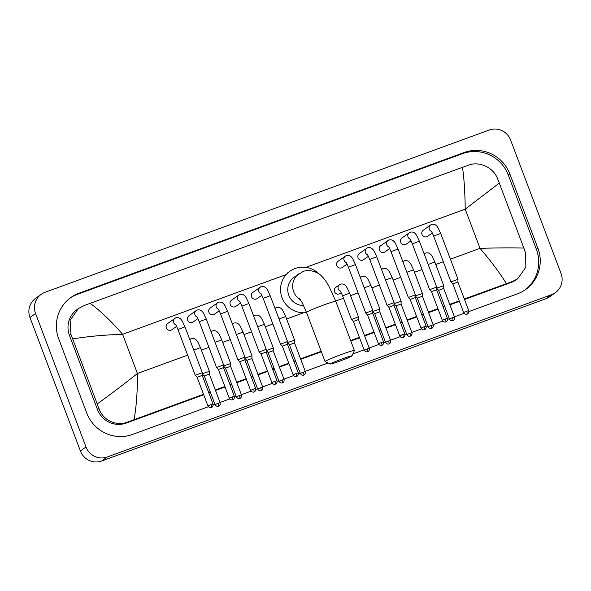 <?xml version="1.0" encoding="UTF-8"?>
<svg xmlns="http://www.w3.org/2000/svg" width="591" height="591" viewBox="0 0 591 591"><rect width="100%" height="100%" fill="white"/><g stroke="black" fill="none" stroke-linecap="round" stroke-linejoin="round"><path stroke-width="0.89" d="M555.392 292.663L549.793 296.689A16.711 16.356 -125.7 0 1 545.944 298.721L101.696 460.995A16.711 16.356 -125.7 0 1 80.413 451.007L29.971 317.53A16.711 16.356 -125.7 0 1 35.608 298.337L41.207 294.311A16.711 16.356 -125.7 0 1 45.056 292.279L489.304 130.005A16.711 16.356 -125.7 0 1 510.587 139.993L561.029 273.47A16.711 16.356 -125.7 0 1 551.543 294.702L107.296 456.976A16.711 16.356 -125.7 0 1 86.013 446.988L35.571 313.511A16.711 16.356 -125.7 0 1 41.207 294.311M468.899 311.568L517.502 293.808A35.933 35.165 54.3 0 0 525.776 289.435A35.933 35.165 54.3 0 0 537.891 248.161L509.87 174.013A35.933 35.165 54.3 0 0 464.112 152.53L79.098 293.166A35.933 35.165 54.3 0 0 70.824 297.546A35.933 35.165 54.3 0 0 58.701 338.813L86.722 412.969A35.933 35.165 54.3 0 0 132.487 434.451L208.401 406.719M213.196 404.968L214.939 404.333M220.044 402.464L229.707 398.94M234.501 397.182L236.245 396.546M241.35 394.685L251.02 391.153M255.814 389.403L257.558 388.767M262.655 386.898L272.325 383.367M277.12 381.616L278.863 380.981M283.968 379.119L293.631 375.588M298.433 373.83L300.176 373.194M305.274 371.333L328.153 362.977M352.827 353.965L364.1 349.842M369.198 347.981L378.868 344.45M383.662 342.699L385.406 342.063M390.511 340.202L400.173 336.671M404.975 334.912L406.711 334.277M411.816 332.415L421.486 328.884M426.281 327.133L428.024 326.498M433.129 324.629L442.792 321.098M447.586 319.347L449.33 318.712M454.435 316.85L464.105 313.319M525 289.974A35.933 35.165 54.3 0 0 536.355 249.269L508.334 175.113A35.933 35.165 54.3 0 0 462.576 153.638L77.561 294.274A35.933 35.165 54.3 0 0 70.056 298.108M203.54 394.286L127.656 422.04C116.405 426.658 102.605 420.068 98.97 408.521L70.95 334.366L70.122 320.233L78.359 308.591L77.081 309.514A22.561 22.081 54.3 0 0 69.472 335.422L97.493 409.578A22.561 22.081 54.3 0 0 126.23 423.067L203.718 394.758M208.822 392.897L210.403 392.321M215.501 390.459L225.023 386.979M230.128 385.11L231.709 384.534M236.814 382.673L246.336 379.193M251.434 377.331L253.014 376.755M258.119 374.886L267.642 371.407M272.747 369.545L274.327 368.969M279.425 367.107L288.955 363.628M294.052 361.766L295.633 361.182M300.738 359.321L321.371 351.785M350.81 341.029L359.557 337.838M364.662 335.969L374.184 332.489M379.289 330.628L380.87 330.051M385.967 328.19L395.497 324.71M400.595 322.841L402.175 322.265M407.28 320.403L416.803 316.924M421.908 315.062L423.488 314.486M428.586 312.617L438.108 309.137M443.213 307.276L444.794 306.699M449.899 304.838L459.421 301.358M464.519 299.497L511.237 282.432A22.561 22.081 54.3 0 0 516.438 279.676L517.716 278.76L512.67 281.405L464.341 299.016M506.443 283.636C499.964 273.131 491.151 261.37 480.01 248.346C497.851 247.821 512.463 247.725 523.855 248.072L525.525 252.704L525.864 267.191L517.716 278.76M459.237 300.878L449.714 304.358M444.609 306.219L443.036 306.803M437.931 308.665L428.409 312.144M423.304 314.006L421.723 314.582M416.618 316.444L407.096 319.923M401.998 321.792L400.417 322.368M395.313 324.23L385.79 327.71M380.685 329.571L379.104 330.147M374.007 332.016L364.484 335.496M359.38 337.358L350.626 340.556M321.194 351.305L300.553 358.84M295.456 360.709L293.875 361.286M288.77 363.147L279.248 366.627M274.143 368.489L272.562 369.072M267.464 370.934L257.942 374.413M252.837 376.275L251.256 376.851M246.151 378.713L236.629 382.192M231.532 384.061L229.951 384.638M224.846 386.499L215.323 389.979M210.219 391.84L208.638 392.417M78.359 308.591L83.708 305.739L90.157 303.338C100.588 311.006 111.404 321.334 122.603 334.307C104.718 334.868 88.096 336.405 72.745 338.902M523.855 248.072L499.299 183.092L465.206 209.162C465.006 192.164 464.098 178.223 462.494 167.334L90.157 303.338M462.494 167.334L468.722 165.096C479.242 161.003 493.315 167.401 497.504 178.548L499.299 183.092M97.301 403.889C110.066 394.736 123.438 384.608 137.415 373.497C137.555 390.533 136.455 405.914 134.105 419.647M343.127 358.552A11.488 0.628 159.3 0 0 330.48 364.019A11.488 0.628 159.3 0 0 339.278 361.315A11.488 0.628 159.3 0 0 351.948 355.908A11.488 0.628 159.3 0 0 343.127 358.552M330.48 364.019L325.109 361.603A15.669 0.85 -20.7 0 1 325.072 361.566A15.669 0.85 -20.7 0 1 342.352 354.142A15.669 0.85 -20.7 0 1 354.386 350.493A15.669 0.85 -20.7 0 1 354.378 350.544L351.948 355.908M299.644 298.47L302.171 302.622L306.485 312.395A15.669 0.85 159.3 0 1 323.765 304.971A15.669 0.85 159.3 0 1 335.799 301.314L328.803 286C326.542 281.907 324.171 278.642 321.689 276.204C317.5 271.239 307.675 269.149 302.969 271.601L294.059 277.245A15.669 15.329 54.3 0 0 303.604 305.525M306.566 312.595A22.983 22.488 -125.7 0 1 282.04 297.701A22.983 22.488 -125.7 0 1 289.789 271.306A22.983 22.488 -125.7 0 1 319.022 273.973M432.28 232.972L427.67 236.282A3.76 3.679 -125.7 0 1 422.011 234.494A3.76 3.679 -125.7 0 1 423.282 230.172L431.356 224.484C435.789 223.176 437.65 227.299 438.123 227.986L440.679 233.43L433.639 236.09L450.955 281.914L457.936 279.321M457.855 282.01L452.817 283.887L450.955 281.914M468.722 310.607C469.254 313.444 467.016 314.272 467.459 313.969L467.112 314.124A2.719 0.539 69.9 0 0 467.141 314.109A2.719 0.539 -110.1 0 0 466.639 311.243L468.722 310.607L457.899 281.966L457.988 279.255L440.679 233.43M410.974 240.751L406.364 244.068A3.76 3.679 -125.7 0 1 400.705 242.28A3.76 3.679 -125.7 0 1 401.976 237.959L410.051 232.27C414.476 230.955 416.345 235.085 416.81 235.765L419.366 241.217L412.333 243.876L429.65 289.701L436.623 287.1M436.55 289.797L431.511 291.673L429.65 289.701M447.417 318.394C447.948 321.231 445.703 322.051 446.153 321.748L445.806 321.903A2.719 0.539 69.9 0 0 445.828 321.888A2.719 0.539 -110.1 0 0 445.326 319.029L447.417 318.394L436.586 289.745L436.683 287.041L419.366 241.217M389.668 248.538L385.051 251.855A3.76 3.679 -125.7 0 1 379.4 250.059A3.76 3.679 -125.7 0 1 380.663 245.745L388.738 240.049C393.17 238.742 395.039 242.864 395.505 243.551L398.061 249.003L391.02 251.663L408.337 297.48L415.318 294.887M415.237 297.576L410.198 299.452L408.337 297.48M426.104 326.18C426.643 329.01 424.397 329.837 424.84 329.534L424.493 329.689A2.719 0.539 69.9 0 0 424.523 329.675A2.719 0.539 -110.1 0 0 424.02 326.808L426.104 326.18L415.281 297.532L415.377 294.828L398.061 249.003M368.356 256.324L363.746 259.634A3.76 3.679 -125.7 0 1 358.087 257.846A3.76 3.679 -125.7 0 1 359.358 253.524L367.432 247.836C371.857 246.521 373.726 250.65 374.199 251.33L376.748 256.782L369.715 259.442L387.031 305.266L394.005 302.666M393.931 305.362L388.893 307.239L387.031 305.266M404.798 333.959C405.33 336.796 403.092 337.616 403.535 337.321L403.188 337.476A2.719 0.539 69.9 0 0 403.217 337.461A2.719 0.539 -110.1 0 0 402.715 334.595L404.798 333.959L393.975 305.318L394.064 302.607L376.748 256.782M347.05 264.103L342.433 267.42A3.76 3.679 -125.7 0 1 336.781 265.632A3.76 3.679 -125.7 0 1 338.045 261.311L346.127 255.622C350.552 254.307 352.421 258.43 352.886 259.117L355.442 264.569L348.409 267.228L365.718 313.045L372.699 310.452M372.625 313.149L367.587 315.018M261.813 295.241L257.203 298.551A3.76 3.679 -125.7 0 1 251.544 296.763A3.76 3.679 -125.7 0 1 252.815 292.442L260.89 286.753C265.322 285.438 267.184 289.568 267.657 290.247L270.205 295.699L263.172 298.359L280.489 344.184L287.47 341.583M287.389 344.28L282.35 346.156L280.489 344.184M298.256 372.877C298.787 375.713 296.549 376.533 296.992 376.238L296.645 376.393A2.719 0.539 69.9 0 0 296.675 376.378A2.719 0.539 -110.1 0 0 296.172 373.512L298.256 372.877L287.433 344.235L287.522 341.524L270.205 295.699M240.507 303.02L235.89 306.337A3.76 3.679 -125.7 0 1 230.239 304.55A3.76 3.679 -125.7 0 1 231.502 300.228L239.584 294.54C244.009 293.225 245.878 297.354 246.344 298.034L248.9 303.486L241.867 306.145L259.176 351.963L266.157 349.37M266.083 352.066L261.045 353.943L259.183 351.97M276.943 380.663C277.482 383.5 275.236 384.32 275.687 384.017L275.34 384.172A2.719 0.539 69.9 0 0 275.362 384.157A2.719 0.539 -110.1 0 0 274.859 381.298L276.943 380.663L266.12 352.014L266.216 349.311L248.9 303.486M219.202 310.807L214.585 314.124A3.76 3.679 -125.7 0 1 208.926 312.329A3.76 3.679 -125.7 0 1 210.197 308.014L218.271 302.319C222.704 301.011 224.573 305.133 225.038 305.82L227.594 311.272L220.554 313.932L237.87 359.749L244.851 357.156M244.77 359.845L239.732 361.722L237.87 359.749M255.637 388.45C256.169 391.279 253.931 392.106 254.374 391.803L254.027 391.959A2.719 0.539 69.9 0 0 254.056 391.944A2.719 0.539 -110.1 0 0 253.554 389.077L255.637 388.45L244.814 359.801L244.903 357.097M197.889 318.593L193.279 321.903A3.76 3.679 -125.7 0 1 187.62 320.115A3.76 3.679 -125.7 0 1 188.891 315.793L196.966 310.105C201.391 308.79 203.26 312.92 203.725 313.599L206.281 319.051L199.248 321.711L216.565 367.536L223.538 364.935M223.464 367.632L218.426 369.508L216.565 367.536M176.583 326.372L171.966 329.689A3.76 3.679 -125.7 0 1 166.315 327.894A3.76 3.679 -125.7 0 1 167.578 323.58L175.66 317.884C180.085 316.577 181.954 320.699 182.42 321.386L184.976 326.838L177.943 329.497L195.252 375.315L202.233 372.722M202.159 375.411L197.113 377.287L195.259 375.322M213.019 404.015C213.558 406.844 211.312 407.672 211.755 407.369L211.415 407.524A2.719 0.539 69.9 0 0 211.438 407.509A2.719 0.539 -110.1 0 0 210.935 404.65L213.019 404.015L202.196 375.366L202.292 372.662L184.976 326.838M443.723 285.763L436.646 288.098M443.649 288.452L438.611 290.329L436.749 288.364M454.516 317.057C455.048 319.886 452.802 320.714 453.253 320.411L452.905 320.566A2.719 0.539 69.9 0 0 452.928 320.551A2.719 0.539 -110.1 0 0 452.425 317.692L454.516 317.057L443.686 288.408L443.782 285.697L434.843 262.049L428.157 264.473M422.417 293.55L415.34 295.877M422.336 296.239L417.298 298.115L415.436 296.143M433.203 324.836C433.742 327.673 431.496 328.5 431.94 328.197L431.593 328.352A2.719 0.539 69.9 0 0 431.622 328.337A2.719 0.539 -110.1 0 0 431.12 325.471L433.203 324.836L422.38 296.194L422.476 293.483M401.104 301.329L394.027 303.663M401.03 304.025L395.992 305.902M401.075 303.981L401.163 301.262L392.225 277.615L385.539 280.045M379.799 309.115L372.722 311.442M379.725 311.804L374.679 313.681L372.825 311.708M390.585 340.409C391.124 343.238 388.878 344.065 389.329 343.763L388.981 343.918A2.719 0.539 69.9 0 0 389.004 343.903A2.719 0.539 -110.1 0 0 388.501 341.037L390.585 340.409L379.762 311.76L379.858 309.049L370.919 285.401L364.233 287.824M341.214 292.715L340.157 293.476A3.76 3.679 -125.7 0 1 334.506 291.688A3.76 3.679 -125.7 0 1 335.769 287.366L340.29 284.234C344.723 282.919 346.585 287.049 347.057 287.728L349.613 293.18L342.573 295.84L351.512 319.495L353.374 321.467L358.456 319.546L358.545 316.835L351.512 319.487M358.493 316.894L349.613 293.18M358.412 319.591L369.279 348.188L364.196 350.108L353.374 321.46M294.562 340.246L287.485 342.581M294.488 342.943L289.45 344.819L287.588 342.846M305.355 371.54C305.887 374.376 303.648 375.196 304.092 374.893L303.744 375.049A2.719 0.539 69.9 0 0 303.774 375.041A2.719 0.539 -110.1 0 0 303.272 372.175L305.355 371.54L294.532 342.891L294.621 340.18L285.682 316.532L278.996 318.963M266.334 350.559L268.144 352.598L273.219 350.677L273.315 347.966L266.334 350.559M273.182 350.722L284.042 379.326L278.967 381.247L268.137 352.598M251.951 355.812L244.873 358.146M251.869 358.508L246.831 360.384L244.97 358.412M262.736 387.105C263.268 389.942 261.03 390.762 261.473 390.466L261.126 390.621A2.719 0.539 69.9 0 0 261.156 390.607A2.719 0.539 -110.1 0 0 260.653 387.74L262.736 387.105L251.914 358.464L252.002 355.752L243.071 332.098L236.378 334.528M230.638 363.598L223.561 365.932M230.564 366.294L225.526 368.171L223.664 366.198M241.431 394.891C241.963 397.728 239.717 398.548 240.168 398.245L239.82 398.4A2.719 0.539 69.9 0 0 239.85 398.386A2.719 0.539 -110.1 0 0 239.34 395.527L241.431 394.891L230.601 366.243L230.697 363.531L221.758 339.884L215.072 342.315M209.332 371.384L202.255 373.711M209.258 374.073L204.213 375.95L202.351 373.977M220.118 402.678C220.657 405.507 218.411 406.335 218.855 406.032L218.515 406.187A2.719 0.539 69.9 0 0 218.537 406.172A2.719 0.539 -110.1 0 0 218.035 403.306L220.118 402.678L209.295 374.029L209.391 371.318L200.452 347.663L193.767 350.094M450.401 259.168L480.01 248.346L465.206 209.162L305.843 267.376M187.635 355.147L137.415 373.497L122.603 334.307L286.184 274.556M201.383 350.131L208.941 347.368M222.689 342.344L230.254 339.581M243.994 334.558L251.559 331.802M265.307 326.779L272.865 324.016M286.613 318.992L303.611 312.787M335.703 301.063L343.474 298.226M350.537 295.64L358.102 292.877M371.85 287.861L379.407 285.098M393.155 280.075L400.72 277.312M414.468 272.288L422.026 269.533M435.774 264.509L443.331 261.747M35.571 313.511L29.971 317.53M86.013 446.988L80.413 451.007M107.296 456.976L101.696 460.995M551.543 294.702L545.944 298.721M77.561 294.274L79.098 293.166M462.576 153.638L464.112 152.53M508.334 175.113L509.87 174.013M536.355 249.269L537.891 248.161M511.237 282.432L512.67 281.405M126.23 423.067L127.656 422.04M97.493 409.578L98.97 408.521M69.472 335.422L70.95 334.366M298.957 273.729A15.669 15.329 54.3 0 0 300.649 299.925M431.371 231.369A3.76 3.679 -125.7 0 1 430.617 224.905M466.639 311.243L463.64 312.528L452.817 283.887M410.058 239.156A3.76 3.679 -125.7 0 1 409.304 232.691M445.326 319.029L442.334 320.315L431.511 291.666M388.752 246.942A3.76 3.679 -125.7 0 1 387.999 240.478M424.02 326.808L421.021 328.101L410.198 299.452M367.439 254.721A3.76 3.679 -125.7 0 1 366.693 248.257M402.715 334.595L399.715 335.88L388.893 307.231M378.41 343.666C379.865 346.127 382.082 345.292 381.55 345.351L381.882 345.255A2.719 0.539 69.9 0 1 381.882 345.255L382.229 345.1C381.779 345.403 384.024 344.583 383.485 341.746L378.41 343.666L367.58 315.018L365.726 313.053M381.904 345.24A2.719 0.539 -110.1 0 0 381.402 342.381M346.134 262.507A3.76 3.679 -125.7 0 1 345.38 256.043M260.897 293.638A3.76 3.679 -125.7 0 1 260.151 287.174M296.172 373.512L293.173 374.797L282.35 346.156M239.591 301.425A3.76 3.679 -125.7 0 1 238.838 294.961M274.859 381.298L271.867 382.584L261.037 353.935M218.286 309.211A3.76 3.679 -125.7 0 1 217.532 302.747M253.554 389.077L250.554 390.363L239.732 361.722M232.241 396.864A2.719 0.539 -110.1 0 1 232.751 399.73A2.719 0.539 69.9 0 1 232.721 399.738L233.068 399.59C232.618 399.885 234.863 399.065 234.332 396.229L229.249 398.149L218.426 369.501M196.973 316.99A3.76 3.679 -125.7 0 1 196.219 310.526M175.667 324.777A3.76 3.679 -125.7 0 1 174.914 318.313M210.935 404.65L207.936 405.936L197.113 377.287M424.212 254.034A3.76 3.679 -125.7 0 1 424.781 253.524L425.527 253.096C429.952 251.788 431.822 255.91 432.287 256.597L434.843 262.049M452.425 317.692L449.433 318.977L438.611 290.329M402.899 261.82A3.76 3.679 -125.7 0 1 403.476 261.303L404.214 260.882C408.647 259.567 410.516 263.697 410.981 264.376L413.537 269.828L406.844 272.259M431.12 325.471L428.12 326.757L417.298 298.115M406.815 334.543C408.27 337.01 410.486 336.168 409.962 336.227L410.287 336.131A2.719 0.539 69.9 0 1 410.287 336.131L410.634 335.976C410.184 336.279 412.429 335.459 411.897 332.622L406.815 334.543L395.992 305.894L394.131 303.929M410.317 336.116A2.719 0.539 -110.1 0 0 409.807 333.258M381.594 269.599A3.76 3.679 -125.7 0 1 382.163 269.09L382.909 268.661C387.334 267.354 389.203 271.476 389.668 272.163L392.225 277.615M360.288 277.386A3.76 3.679 -125.7 0 1 360.857 276.869L361.603 276.448C366.028 275.14 367.898 279.262 368.363 279.949L370.919 285.401M388.501 341.037L385.509 342.329L374.679 313.681M367.196 348.823A2.719 0.539 -110.1 0 1 367.698 351.689A2.719 0.539 69.9 0 1 367.668 351.704L368.016 351.549C367.572 351.844 369.811 351.024 369.279 348.188M340.305 291.119A3.76 3.679 -125.7 0 1 339.552 284.655M275.051 308.517A3.76 3.679 -125.7 0 1 275.62 308.007L276.366 307.586C280.791 306.271 282.661 310.393 283.133 311.08L285.682 316.532M303.272 372.175L300.272 373.46L289.45 344.812M281.959 379.961A2.719 0.539 -110.1 0 1 282.461 382.82A2.719 0.539 69.9 0 1 282.439 382.835L282.786 382.68C282.335 382.983 284.581 382.155 284.042 379.326M253.746 316.303A3.76 3.679 -125.7 0 1 254.315 315.793L255.061 315.365C259.486 314.057 261.355 318.18 261.82 318.867L264.376 324.319L257.691 326.742M232.433 324.082A3.76 3.679 -125.7 0 1 233.009 323.572L233.748 323.151C238.18 321.836 240.042 325.966 240.515 326.646L243.071 332.098M260.653 387.74L257.654 389.026L246.831 360.384M211.127 331.869A3.76 3.679 -125.7 0 1 211.696 331.359L212.442 330.93C216.867 329.623 218.736 333.745 219.202 334.432L221.758 339.884M239.34 395.527L236.348 396.812L225.526 368.163M189.814 339.655A3.76 3.679 -125.7 0 1 190.391 339.138L191.129 338.717C195.562 337.402 197.431 341.532 197.896 342.211L200.452 347.663M218.035 403.306L215.035 404.599L204.213 375.95M306.485 312.395L325.072 361.566M289.789 271.306L287.691 272.813M335.799 301.314L354.386 350.493M433.639 236.09C431.26 230.372 431.341 231.606 431.075 230.985M463.64 312.528C465.102 314.996 467.311 314.153 466.787 314.22L467.112 314.124M412.333 243.876C409.955 238.158 410.028 239.392 409.77 238.771M442.334 320.315C443.789 322.775 446.006 321.94 445.481 321.999L445.806 321.903M391.02 251.663C388.649 245.937 388.723 247.178 388.457 246.55M421.021 328.101C422.484 330.561 424.693 329.719 424.168 329.785L424.493 329.689M369.715 259.442C367.336 253.724 367.41 254.957 367.151 254.337M399.715 335.88C401.171 338.348 403.387 337.505 402.863 337.572L403.188 337.476M348.409 267.228C346.031 261.51 346.104 262.744 345.838 262.116M355.442 264.569L372.758 310.386L372.662 313.097L383.485 341.746M263.172 298.359C260.794 292.641 260.867 293.875 260.609 293.254M293.173 374.797C294.628 377.265 296.845 376.423 296.32 376.489L296.645 376.393M241.867 306.145C239.488 300.427 239.562 301.661 239.303 301.033M271.867 382.584C273.323 385.044 275.539 384.209 275.014 384.268L275.34 384.172M220.554 313.932C218.175 308.207 218.256 309.448 217.99 308.82M227.594 311.272L244.903 357.09M250.554 390.363C252.017 392.83 254.226 391.988 253.702 392.055L254.027 391.959M199.248 321.711C196.869 315.993 196.943 317.227 196.685 316.606M206.281 319.051L223.597 364.876L223.509 367.587M234.332 396.229L223.501 367.58M229.249 398.149C230.704 400.617 232.92 399.775 232.396 399.841L232.721 399.738M177.943 329.497C175.564 323.779 175.638 325.013 175.372 324.385M207.936 405.936C209.399 408.396 211.615 407.554 211.083 407.62L211.415 407.524M424.183 253.953L424.781 253.524M449.433 318.977C450.889 321.438 453.105 320.603 452.58 320.662L452.905 320.566M402.87 261.739L403.476 261.303M413.537 269.828L422.469 293.483M428.12 326.757C429.583 329.224 431.792 328.382 431.267 328.448L431.593 328.352M381.564 269.518L382.163 269.09M411.897 332.622L401.075 303.973M360.259 277.305L360.857 276.869M385.509 342.329C386.965 344.789 389.181 343.947 388.649 344.014L388.981 343.918M342.573 295.84C340.194 290.122 340.268 291.356 340.01 290.735M364.196 350.108C365.659 352.576 367.868 351.734 367.343 351.8L367.668 351.704M275.022 308.443L275.62 308.007M300.272 373.46C301.728 375.928 303.944 375.086 303.419 375.152L303.744 375.049M253.716 316.222L254.315 315.793M264.376 324.319L273.315 347.966M278.967 381.247C280.422 383.707 282.638 382.865 282.106 382.931L282.439 382.835M232.403 324.008L233.009 323.572M257.654 389.026C259.117 391.493 261.325 390.651 260.801 390.717L261.126 390.621M211.098 331.787L211.696 331.359M236.348 396.812C237.804 399.272 240.02 398.437 239.495 398.497L239.82 398.4M189.785 339.574L190.391 339.138M215.035 404.599C216.498 407.059 218.714 406.216 218.182 406.283L218.515 406.187"/></g></svg>
